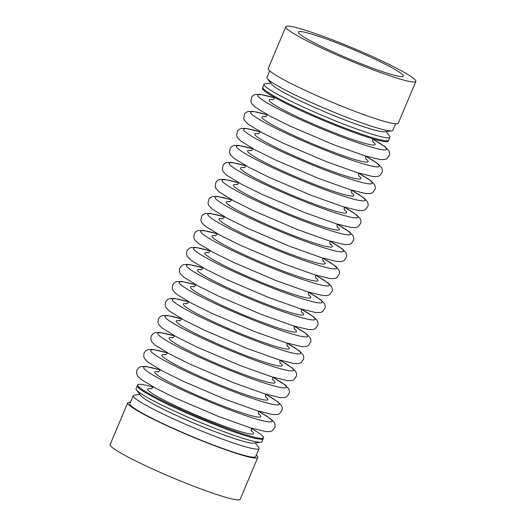 <?xml version="1.0" encoding="UTF-8"?>
<svg xmlns="http://www.w3.org/2000/svg" width="526" height="526" viewBox="0 0 526 526"><rect width="100%" height="100%" fill="white"/><g stroke="black" fill="none" stroke-linecap="round" stroke-linejoin="round"><path stroke-width="0.79" d="M152.967 387.149A68.268 6.134 22.8 0 0 137.707 384.887L137.332 385.782A68.268 6.134 22.8 0 0 214.555 424.66A68.268 6.134 22.8 0 0 263.197 438.691L261.948 441.676A68.268 6.134 22.8 0 1 260.804 442.234A68.268 6.134 22.8 0 1 213.3 427.645A68.268 6.134 22.8 0 1 136.477 389.97L140.988 395.828A61.766 5.549 22.8 0 0 210.485 429.906A61.766 5.549 22.8 0 0 253.466 443.109L260.804 442.234M137.707 384.887A68.268 6.134 22.8 0 0 214.93 423.765A68.268 6.134 22.8 0 0 263.579 437.796A68.268 6.134 22.8 0 0 251.283 428.48M270.791 83.101L265.196 83.766A68.268 6.134 22.8 0 0 264.052 84.324L262.421 88.204A68.268 6.134 22.8 0 0 339.645 127.082A68.268 6.134 22.8 0 0 388.293 141.113L388.668 140.218A68.268 6.134 22.8 0 1 340.02 126.187A68.268 6.134 22.8 0 0 388.668 140.218L389.924 137.233A68.268 6.134 22.8 0 0 389.523 136.03L386.084 131.566M262.803 87.309A68.268 6.134 22.8 0 0 340.02 126.187A68.268 6.134 22.8 0 1 262.803 87.309M365.59 66.907A70.543 6.338 22.8 0 0 415.862 81.405A70.543 6.338 22.8 0 0 336.061 41.232A70.543 6.338 22.8 0 0 285.796 26.734A70.543 6.338 22.8 0 0 365.59 66.907M338.922 43.717A56.893 5.109 22.8 0 0 298.38 32.02A56.893 5.109 22.8 0 0 362.73 64.422A56.893 5.109 22.8 0 0 403.271 76.112A56.893 5.109 22.8 0 0 338.922 43.717M285.796 26.734L268.227 68.518A70.543 6.338 22.8 0 0 348.021 108.691A70.543 6.338 22.8 0 0 398.294 123.189L415.862 81.405M264.052 84.324A68.268 6.134 22.8 0 0 341.275 123.202A68.268 6.134 22.8 0 0 389.924 137.233M269.707 70.872L266.952 77.427A68.268 6.134 22.8 0 0 267.353 78.637A68.268 6.134 22.8 0 0 344.175 116.305A68.268 6.134 22.8 0 0 391.673 130.895A68.268 6.134 22.8 0 0 392.817 130.343L395.578 123.781M271.857 84.489A61.766 5.549 22.8 0 0 341.361 118.574A61.766 5.549 22.8 0 0 384.342 131.77L391.673 130.895M130.422 402.219A70.543 6.338 22.8 0 0 127.706 402.811A70.543 6.338 22.8 0 0 207.5 442.984A70.543 6.338 22.8 0 0 257.773 457.482A70.543 6.338 22.8 0 0 256.293 455.128M139.916 394.434L134.327 395.105A68.268 6.134 22.8 0 0 133.183 395.657L129.804 403.692A68.268 6.134 22.8 0 0 207.027 442.57A68.268 6.134 22.8 0 0 255.675 456.601L259.048 448.573A68.268 6.134 22.8 0 0 258.647 447.363L255.209 442.899M127.706 402.811L110.138 444.595A70.543 6.338 22.8 0 0 189.939 484.768A70.543 6.338 22.8 0 0 240.204 499.266L257.773 457.482M136.477 389.97A68.268 6.134 22.8 0 1 136.076 388.767L137.332 385.782A68.268 6.134 22.8 0 0 214.555 424.66A68.268 6.134 22.8 0 0 263.197 438.691L263.579 437.796M133.183 395.657A68.268 6.134 22.8 0 0 210.4 434.535A68.268 6.134 22.8 0 0 259.048 448.573M151.284 388.753A57.459 5.161 22.8 0 0 160.561 398.313A57.459 5.161 22.8 0 0 212.668 421.799A57.459 5.161 22.8 0 0 251.323 430.801M160.193 369.962A69.656 6.259 22.8 0 0 152.402 374.709A69.656 6.259 22.8 0 0 222.366 407.012A69.656 6.259 22.8 0 0 258.509 411.293M158.425 371.744A57.465 5.161 22.8 0 0 167.702 381.311A57.465 5.161 22.8 0 0 219.815 404.796A57.465 5.161 22.8 0 0 258.476 413.798M167.334 352.953A69.662 6.259 22.8 0 0 159.542 357.706A69.662 6.259 22.8 0 0 229.514 390.009A69.662 6.259 22.8 0 0 265.663 394.29M165.565 354.734A57.472 5.161 22.8 0 0 174.849 364.301A57.472 5.161 22.8 0 0 226.962 387.793A57.472 5.161 22.8 0 0 265.63 396.801M174.481 335.95A69.669 6.259 22.8 0 0 166.683 340.697A69.669 6.259 22.8 0 0 236.667 373.006A69.669 6.259 22.8 0 0 272.816 377.287M172.706 337.731A57.479 5.161 22.8 0 0 181.989 347.298A57.479 5.161 22.8 0 0 234.116 370.791A57.479 5.161 22.8 0 0 272.784 379.798M181.621 318.94A69.675 6.259 22.8 0 0 173.83 323.694A69.675 6.259 22.8 0 0 243.814 356.003A69.675 6.259 22.8 0 0 279.97 360.284M179.846 320.722A57.485 5.161 22.8 0 0 189.136 330.289A57.485 5.161 22.8 0 0 241.263 353.781A57.485 5.161 22.8 0 0 279.937 362.795M188.762 301.931A69.682 6.259 22.8 0 0 180.97 306.684A69.682 6.259 22.8 0 0 250.968 339A69.682 6.259 22.8 0 0 287.124 343.281M186.993 303.712A57.492 5.161 22.8 0 0 196.277 313.286A57.492 5.161 22.8 0 0 248.417 336.778A57.492 5.161 22.8 0 0 287.091 345.792M195.902 284.928A69.688 6.259 22.8 0 0 188.117 289.681A69.688 6.259 22.8 0 0 258.115 321.997A69.688 6.259 22.8 0 0 294.277 326.278M194.133 286.709A57.498 5.168 22.8 0 0 203.424 296.276A57.498 5.168 22.8 0 0 255.564 319.775A57.498 5.168 22.8 0 0 294.244 328.789M203.043 267.918A69.695 6.259 22.8 0 0 195.258 272.672A69.695 6.259 22.8 0 0 265.262 304.995A69.695 6.259 22.8 0 0 301.437 309.275M201.274 269.7A57.505 5.168 22.8 0 0 210.564 279.273A57.505 5.168 22.8 0 0 262.711 302.772A57.505 5.168 22.8 0 0 301.405 311.786M210.183 250.909A69.702 6.259 22.8 0 0 202.398 255.669A69.702 6.259 22.8 0 0 272.415 287.992A69.702 6.259 22.8 0 0 308.591 292.278M208.414 252.69A57.512 5.168 22.8 0 0 217.705 262.264A57.512 5.168 22.8 0 0 269.864 285.769A57.512 5.168 22.8 0 0 308.558 294.79M217.33 233.906A69.708 6.259 22.8 0 0 209.545 238.659A69.708 6.259 22.8 0 0 279.562 270.989A69.708 6.259 22.8 0 0 315.745 275.276M215.555 235.687A57.518 5.168 22.8 0 0 224.852 245.261A57.518 5.168 22.8 0 0 277.011 268.766A57.518 5.168 22.8 0 0 315.712 277.787M224.47 216.896A69.715 6.259 22.8 0 0 216.686 221.656A69.715 6.259 22.8 0 0 286.709 253.986A69.715 6.259 22.8 0 0 322.898 258.273M222.695 218.678A57.525 5.168 22.8 0 0 231.992 228.251A57.525 5.168 22.8 0 0 284.165 251.763A57.525 5.168 22.8 0 0 322.865 260.784M231.611 199.887A69.721 6.266 22.8 0 0 223.826 204.647A69.721 6.266 22.8 0 0 293.863 236.976A69.721 6.266 22.8 0 0 330.052 241.27M229.842 201.668A57.538 5.168 22.8 0 0 239.139 211.248A57.538 5.168 22.8 0 0 291.312 234.76A57.538 5.168 22.8 0 0 330.019 243.781M238.751 182.884A69.728 6.266 22.8 0 0 230.973 187.644A69.728 6.266 22.8 0 0 301.01 219.973A69.728 6.266 22.8 0 0 337.205 224.267M236.983 184.665A57.544 5.168 22.8 0 0 246.28 194.239A57.544 5.168 22.8 0 0 298.459 217.757A57.544 5.168 22.8 0 0 337.173 226.778M245.892 165.874A69.734 6.266 22.8 0 0 238.114 170.634A69.734 6.266 22.8 0 0 308.164 202.97A69.734 6.266 22.8 0 0 344.366 207.264M244.123 167.656A57.551 5.168 22.8 0 0 253.427 177.236A57.551 5.168 22.8 0 0 305.613 200.754A57.551 5.168 22.8 0 0 344.326 209.775M253.032 148.865A69.748 6.266 22.8 0 0 245.261 153.631A69.748 6.266 22.8 0 0 315.311 185.967A69.748 6.266 22.8 0 0 351.519 190.267M251.264 150.646A57.558 5.168 22.8 0 0 260.567 160.233A57.558 5.168 22.8 0 0 312.76 183.752A57.558 5.168 22.8 0 0 351.486 192.772M260.179 131.855A69.754 6.266 22.8 0 0 252.401 136.622A69.754 6.266 22.8 0 0 322.458 168.964A69.754 6.266 22.8 0 0 358.673 173.264M258.404 133.637A57.564 5.168 22.8 0 0 267.714 143.223A57.564 5.168 22.8 0 0 319.907 166.749A57.564 5.168 22.8 0 0 358.64 175.776M267.32 114.852A69.761 6.266 22.8 0 0 259.542 119.619A69.761 6.266 22.8 0 0 329.611 151.961A69.761 6.266 22.8 0 0 365.826 156.261M265.551 116.634A57.571 5.175 22.8 0 0 274.855 126.22A57.571 5.175 22.8 0 0 327.06 149.746A57.571 5.175 22.8 0 0 365.794 158.773M274.579 97.875A69.767 6.266 22.8 0 0 266.643 102.583A69.767 6.266 22.8 0 0 336.758 134.958A69.767 6.266 22.8 0 0 372.875 139.199M272.797 99.67A57.459 5.161 22.8 0 0 282.081 109.237A57.459 5.161 22.8 0 0 334.181 132.723A57.459 5.161 22.8 0 0 372.835 141.724M251.408 428.151L251.106 429.492L251.592 431.32M153.112 386.834L152.343 388.01L150.725 388.918M258.522 411.247L270.772 418.88L274.335 422.667L275.072 424.627L275.091 426.862L272.521 430.636L270.213 431.557L265.683 431.59L250.179 427.776L218.527 416.474L175.855 398.215L155.426 388.089L140.876 379.207L137.516 375.768L136.563 373.473L136.898 370.034L139.088 367.45L141.001 366.615L145.958 366.484L160.213 369.916M258.562 411.148L258.259 412.489L258.746 414.317M160.252 369.824L159.49 371.001L157.866 371.908M265.683 394.244L277.925 401.877L281.489 405.664L282.225 407.624L282.245 409.859L279.681 413.633L277.373 414.554L272.836 414.587L257.332 410.773L225.674 399.471L183.002 381.212L162.573 371.08L148.023 362.197L144.657 358.758L143.703 356.47L144.045 353.025L146.228 350.447L148.148 349.606L153.099 349.474L167.353 352.913M265.722 394.152L265.413 395.486L265.9 397.314M167.393 352.821L166.63 353.991L165.006 354.905M272.836 377.241L285.079 384.881L288.642 388.661L289.379 390.621L289.399 392.856L286.834 396.63L284.527 397.551L279.99 397.584L264.486 393.77L232.821 382.468L190.149 364.209L169.714 354.077L155.163 345.194L151.797 341.749L150.844 339.461L151.186 336.015L153.368 333.438L155.288 332.596L160.239 332.471L174.5 335.904M272.876 377.149L272.573 378.483L273.053 380.311M174.533 335.812L173.771 336.988L172.147 337.896M279.99 360.238L292.232 367.878L295.796 371.665L296.539 373.618L296.552 375.853L293.988 379.627L291.68 380.554L287.143 380.587L271.64 376.767L239.974 365.465L197.296 347.199L176.861 337.067L162.304 328.185L158.937 324.746L157.991 322.451L158.326 319.012L160.509 316.428L162.429 315.593L167.38 315.462L181.641 318.894M280.029 360.146L279.727 361.487L280.213 363.308M181.68 318.802L180.911 319.979L179.287 320.886M287.143 343.235L299.386 350.875L302.95 354.662L303.693 356.615L303.706 358.857L301.142 362.631L298.834 363.551L294.297 363.584L278.793 359.771L247.121 348.462L204.436 330.196L184.001 320.064L169.444 311.175L166.078 307.736L165.131 305.448L165.466 302.003L167.649 299.425L169.569 298.584L174.527 298.452L188.781 301.891M287.183 343.143L286.88 344.484L287.367 346.312M188.821 301.799L188.052 302.969L186.428 303.883M294.297 326.232L306.54 333.872L310.11 337.659L310.846 339.618L310.859 341.854L308.295 345.628L305.987 346.549L301.457 346.581L285.947 342.768L254.275 331.459L211.583 313.194L191.142 303.055L176.585 294.172L173.225 290.733L172.272 288.439L172.607 284.993L174.79 282.416L176.71 281.574L181.667 281.449L195.922 284.882M294.336 326.146L294.034 327.481L294.521 329.309M195.961 284.79L195.192 285.966L193.575 286.874M301.451 309.235L313.7 316.869L317.263 320.656L318 322.616L318.02 324.851L315.449 328.625L313.141 329.546L308.611 329.578L293.1 325.765L261.422 314.456L218.731 296.184L198.289 286.052L183.732 277.163L180.365 273.724L179.412 271.429L179.747 267.99L181.937 265.406L183.85 264.571L188.808 264.44L203.062 267.872M301.49 309.143L301.188 310.478L301.674 312.306M203.102 267.78L202.339 268.957L200.715 269.864M308.611 292.232L320.853 299.866L324.417 303.653L325.153 305.613L325.173 307.848L322.602 311.622L320.295 312.543L315.764 312.575L300.247 308.762L268.569 297.453L225.871 279.181L205.429 269.042L190.872 260.153L187.506 256.714L186.552 254.426L186.894 250.981L189.077 248.404L190.997 247.562L195.948 247.43L210.203 250.863M308.644 292.14L308.341 293.475L308.828 295.303M210.242 250.777L209.48 251.947L207.855 252.861M315.764 275.23L328.007 282.863L331.571 286.65L332.307 288.61L332.327 290.845L329.763 294.619L327.455 295.546L322.918 295.579L307.401 291.759L275.723 280.45L233.018 262.178L212.576 252.039L198.013 243.15L194.646 239.711L193.693 237.417L194.607 232.946L196.218 231.394L198.138 230.552L203.089 230.427L217.35 233.86M315.797 275.137L315.495 276.472L315.981 278.3M217.383 233.768L216.62 234.944L214.996 235.852M322.918 258.227L335.161 265.86L338.724 269.654L339.467 271.607L339.48 273.842L336.916 277.623L334.608 278.543L330.072 278.576L314.555 274.756L282.87 263.447L240.165 245.169L219.717 235.03L205.153 226.141L201.787 222.702L200.84 220.407L201.747 215.936L203.358 214.384L205.278 213.549L210.236 213.418L224.49 216.85M322.957 258.135L322.655 259.476L323.135 261.297M224.523 216.765L223.76 217.935L222.136 218.842M330.072 241.224L342.314 248.864L345.878 252.651L346.621 254.61L346.634 256.846L344.07 260.62L341.762 261.54L337.225 261.573L321.708 257.753L290.017 246.444L247.312 228.166L226.857 218.027L212.294 209.138L208.927 205.692L207.98 203.404L208.888 198.933L210.499 197.381L212.419 196.54L217.376 196.408L231.631 199.841M330.111 241.138L329.809 242.473L330.295 244.301M231.67 199.755L230.901 200.932L229.283 201.839M337.225 224.221L349.468 231.861L353.031 235.648L353.774 237.607L353.788 239.843L351.223 243.617L348.916 244.537L344.379 244.57L328.862 240.75L297.17 229.441L254.452 211.163L234.004 201.017L219.441 192.128L216.074 188.689L215.121 186.395L216.028 181.924L217.639 180.372L219.559 179.53L224.517 179.405L238.771 182.838M337.265 224.135L336.962 225.47L337.449 227.298M238.811 182.746L238.041 183.922L236.424 184.83M344.379 207.218L356.621 214.858L360.192 218.645L360.928 220.604L360.941 222.84L358.377 226.614L356.069 227.534L351.532 227.567L336.015 223.754L304.317 212.438L261.6 194.153L241.145 184.015L226.581 175.119L223.215 171.68L222.261 169.385L223.169 164.914L224.78 163.362L226.699 162.527L231.657 162.396L245.912 165.828M344.418 207.132L344.116 208.467L344.602 210.295M245.951 165.743L245.188 166.913L243.564 167.82M351.539 190.221L363.775 197.855L367.345 201.642L368.082 203.601L368.101 205.837L365.531 209.611L363.223 210.531L358.686 210.571L343.169 206.751L311.471 195.435L268.747 177.15L248.292 167.005L233.722 158.116L230.355 154.67L229.402 152.382L230.309 147.911L231.927 146.359L233.846 145.518L238.797 145.386L253.052 148.819M351.572 190.129L351.269 191.464L351.756 193.292M253.091 148.733L252.329 149.91L250.705 150.817M358.693 173.218L370.935 180.852L374.499 184.639L375.235 186.599L375.255 188.834L372.684 192.608L370.376 193.535L365.84 193.568L350.323 189.748L318.618 178.432L275.894 160.147L255.432 150.002L240.862 141.106L237.496 137.667L236.542 135.373L237.456 130.902L239.067 129.35L240.987 128.508L245.944 128.383L260.199 131.816M358.725 173.126L358.423 174.461L358.91 176.289M260.232 131.724L259.469 132.9L257.845 133.808M365.846 156.215L378.089 163.849L381.652 167.643L382.389 169.596L382.409 171.831L379.844 175.612L377.536 176.532L372.993 176.565L357.47 172.745L325.765 161.429L283.034 143.138L262.579 132.993L248.002 124.103L244.636 120.658L243.689 118.363L244.597 113.892L246.207 112.34L248.127 111.505L253.085 111.374L267.339 114.806M365.879 156.13L365.577 157.465L366.063 159.286M267.372 114.721L266.61 115.891L264.986 116.798M372.895 139.153L385.242 146.846L388.806 150.64L389.549 152.599L389.562 154.835L386.998 158.609L384.69 159.529L380.153 159.562L364.623 155.742L332.919 144.426L290.181 126.135L269.72 115.99L255.149 107.094L251.776 103.648L250.83 101.36L251.737 96.889L253.348 95.337L255.268 94.496L260.225 94.364L274.598 97.836M373.033 138.851L372.625 140.416L373.112 142.244M274.717 97.52L273.862 98.934L272.238 99.841M267.353 78.637L271.863 84.489"/></g></svg>
